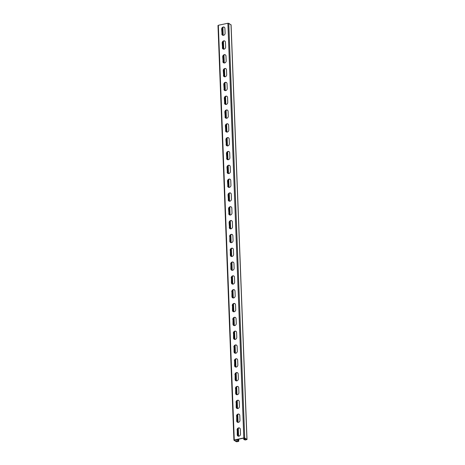 <?xml version="1.0" encoding="UTF-8"?>
<svg xmlns="http://www.w3.org/2000/svg" width="465" height="465" viewBox="0 0 465 465"><rect width="100%" height="100%" fill="white"/><g stroke="black" fill="none" stroke-linecap="round" stroke-linejoin="round"><path stroke-width="0.7" d="M231.018 24.93L228.768 23.32L227.879 23.25L218.341 25.279L234.273 439.96L233.912 440.175L236.232 441.68L237.121 441.75L238.783 441.256L238.068 440.75L237.673 440.832L238.423 441.302L236.726 441.663L234.279 440.128L244.206 438.018L246.653 439.553L244.95 439.913L244.206 439.442L244.16 438.03M244.95 439.913L244.898 438.449M234.273 439.96L243.805 437.931L244.7 437.995L247.014 439.506L245.351 440L243.817 439.53L243.77 438.111M239.76 428.125A1.843 1.546 -57.9 0 0 238.068 428.375A1.843 1.546 -57.9 0 0 237.255 430.09L237.237 434.798A1.843 1.546 -57.9 0 0 237.888 436.013A1.843 1.546 -57.9 0 0 239.626 435.862A1.843 1.546 -57.9 0 0 240.498 434.107L240.312 429.265A1.843 1.546 -57.9 0 0 239.661 428.056A1.843 1.546 -57.9 0 0 237.923 428.201A1.843 1.546 -57.9 0 0 237.051 429.962M237.993 436.071A1.843 1.546 -57.9 0 1 237.441 434.926L237.255 430.09M239.231 414.303A1.843 1.546 -57.9 0 0 237.539 414.548A1.843 1.546 -57.9 0 0 236.72 416.268L236.702 420.976A1.843 1.546 -57.9 0 0 237.359 422.191A1.843 1.546 -57.9 0 0 239.097 422.04A1.843 1.546 -57.9 0 0 239.969 420.284L239.783 415.443A1.843 1.546 -57.9 0 0 239.132 414.234A1.843 1.546 -57.9 0 0 237.388 414.379A1.843 1.546 -57.9 0 0 236.516 416.14M237.464 422.249A1.843 1.546 -57.9 0 1 236.906 421.104L236.72 416.268M232.855 248.426A1.843 1.546 -57.9 0 0 231.163 248.676A1.843 1.546 -57.9 0 0 230.349 250.397L230.332 255.105A1.843 1.546 -57.9 0 0 230.983 256.314A1.843 1.546 -57.9 0 0 232.727 256.169A1.843 1.546 -57.9 0 0 233.599 254.407L233.413 249.571A1.843 1.546 -57.9 0 0 232.756 248.362A1.843 1.546 -57.9 0 0 231.018 248.508A1.843 1.546 -57.9 0 0 230.146 250.269M231.088 256.378A1.843 1.546 -57.9 0 1 230.535 255.233L230.349 250.397M232.326 234.604A1.843 1.546 -57.9 0 0 230.634 234.854A1.843 1.546 -57.9 0 0 229.82 236.575L229.803 241.283A1.843 1.546 -57.9 0 0 230.454 242.492A1.843 1.546 -57.9 0 0 232.192 242.346A1.843 1.546 -57.9 0 0 233.064 240.585L232.878 235.749A1.843 1.546 -57.9 0 0 232.227 234.54A1.843 1.546 -57.9 0 0 230.489 234.686A1.843 1.546 -57.9 0 0 229.617 236.447M230.559 242.556A1.843 1.546 -57.9 0 1 230.006 241.411L229.82 236.575M233.389 262.254A1.843 1.546 -57.9 0 0 231.698 262.498A1.843 1.546 -57.9 0 0 230.878 264.219L230.861 268.927A1.843 1.546 -57.9 0 0 231.518 270.142A1.843 1.546 -57.9 0 0 233.256 269.991A1.843 1.546 -57.9 0 0 234.128 268.235L233.942 263.393A1.843 1.546 -57.9 0 0 233.291 262.184A1.843 1.546 -57.9 0 0 231.547 262.33A1.843 1.546 -57.9 0 0 230.675 264.091M231.622 270.2A1.843 1.546 -57.9 0 1 231.064 269.055L230.878 264.219M233.918 276.076A1.843 1.546 -57.9 0 0 232.227 276.326A1.843 1.546 -57.9 0 0 231.413 278.041L231.396 282.749A1.843 1.546 -57.9 0 0 232.047 283.964A1.843 1.546 -57.9 0 0 233.785 283.813A1.843 1.546 -57.9 0 0 234.656 282.057L234.47 277.216A1.843 1.546 -57.9 0 0 233.819 276.007A1.843 1.546 -57.9 0 0 232.082 276.152A1.843 1.546 -57.9 0 0 231.21 277.913M232.151 284.022A1.843 1.546 -57.9 0 1 231.599 282.877L231.413 278.041M234.447 289.898A1.843 1.546 -57.9 0 0 232.756 290.148A1.843 1.546 -57.9 0 0 231.942 291.863L231.925 296.571A1.843 1.546 -57.9 0 0 232.576 297.786A1.843 1.546 -57.9 0 0 234.319 297.635A1.843 1.546 -57.9 0 0 235.191 295.88L235.005 291.038A1.843 1.546 -57.9 0 0 234.348 289.829A1.843 1.546 -57.9 0 0 232.61 289.974A1.843 1.546 -57.9 0 0 231.739 291.735M232.68 297.844A1.843 1.546 -57.9 0 1 232.128 296.699L231.942 291.863M234.982 303.721A1.843 1.546 -57.9 0 0 233.291 303.971A1.843 1.546 -57.9 0 0 232.471 305.685L232.454 310.393A1.843 1.546 -57.9 0 0 233.11 311.608A1.843 1.546 -57.9 0 0 234.848 311.457A1.843 1.546 -57.9 0 0 235.72 309.702L235.534 304.866A1.843 1.546 -57.9 0 0 234.883 303.651A1.843 1.546 -57.9 0 0 233.139 303.796A1.843 1.546 -57.9 0 0 232.268 305.557M233.215 311.666A1.843 1.546 -57.9 0 1 232.657 310.521L232.471 305.685M235.511 317.543A1.843 1.546 -57.9 0 0 233.819 317.793A1.843 1.546 -57.9 0 0 233.006 319.507L232.988 324.215A1.843 1.546 -57.9 0 0 233.639 325.43A1.843 1.546 -57.9 0 0 235.377 325.285A1.843 1.546 -57.9 0 0 236.255 323.524L236.069 318.688A1.843 1.546 -57.9 0 0 235.412 317.473A1.843 1.546 -57.9 0 0 233.674 317.624A1.843 1.546 -57.9 0 0 232.802 319.379M233.744 325.488A1.843 1.546 -57.9 0 1 233.192 324.343L233.006 319.507M236.046 331.365A1.843 1.546 -57.9 0 0 234.354 331.615A1.843 1.546 -57.9 0 0 233.535 333.329L233.517 338.043A1.843 1.546 -57.9 0 0 234.168 339.252A1.843 1.546 -57.9 0 0 235.912 339.107A1.843 1.546 -57.9 0 0 236.784 337.346L236.598 332.51A1.843 1.546 -57.9 0 0 235.947 331.295A1.843 1.546 -57.9 0 0 234.203 331.446A1.843 1.546 -57.9 0 0 233.331 333.202M234.273 339.311A1.843 1.546 -57.9 0 1 233.721 338.171L233.535 333.329M236.575 345.187A1.843 1.546 -57.9 0 0 234.883 345.437A1.843 1.546 -57.9 0 0 234.064 347.152L234.046 351.866A1.843 1.546 -57.9 0 0 234.703 353.075A1.843 1.546 -57.9 0 0 236.441 352.929A1.843 1.546 -57.9 0 0 237.313 351.168L237.127 346.332A1.843 1.546 -57.9 0 0 236.476 345.117A1.843 1.546 -57.9 0 0 234.732 345.268A1.843 1.546 -57.9 0 0 233.86 347.024M234.808 353.133A1.843 1.546 -57.9 0 1 234.25 351.993L234.064 347.152M237.104 359.009A1.843 1.546 -57.9 0 0 235.412 359.259A1.843 1.546 -57.9 0 0 234.598 360.974L234.581 365.688A1.843 1.546 -57.9 0 0 235.232 366.897A1.843 1.546 -57.9 0 0 236.976 366.751A1.843 1.546 -57.9 0 0 237.848 364.99L237.662 360.154A1.843 1.546 -57.9 0 0 237.005 358.939A1.843 1.546 -57.9 0 0 235.267 359.09A1.843 1.546 -57.9 0 0 234.395 360.846M235.337 366.955A1.843 1.546 -57.9 0 1 234.784 365.816L234.598 360.974M237.638 372.831A1.843 1.546 -57.9 0 0 235.947 373.081A1.843 1.546 -57.9 0 0 235.127 374.802L235.11 379.51A1.843 1.546 -57.9 0 0 235.761 380.719A1.843 1.546 -57.9 0 0 237.505 380.573A1.843 1.546 -57.9 0 0 238.376 378.812L238.19 373.976A1.843 1.546 -57.9 0 0 237.539 372.767A1.843 1.546 -57.9 0 0 235.796 372.913A1.843 1.546 -57.9 0 0 234.924 374.674M235.871 380.783A1.843 1.546 -57.9 0 1 235.313 379.638L235.127 374.802M238.167 386.653A1.843 1.546 -57.9 0 0 236.476 386.903A1.843 1.546 -57.9 0 0 235.662 388.624L235.639 393.332A1.843 1.546 -57.9 0 0 236.296 394.541A1.843 1.546 -57.9 0 0 238.034 394.396A1.843 1.546 -57.9 0 0 238.905 392.634L238.719 387.798A1.843 1.546 -57.9 0 0 238.068 386.589A1.843 1.546 -57.9 0 0 236.33 386.735A1.843 1.546 -57.9 0 0 235.453 388.496M236.4 394.605A1.843 1.546 -57.9 0 1 235.848 393.46L235.662 388.624M238.696 400.481A1.843 1.546 -57.9 0 0 237.005 400.725A1.843 1.546 -57.9 0 0 236.191 402.446L236.174 407.154A1.843 1.546 -57.9 0 0 236.825 408.369A1.843 1.546 -57.9 0 0 238.568 408.218A1.843 1.546 -57.9 0 0 239.44 406.462L239.254 401.621A1.843 1.546 -57.9 0 0 238.597 400.412A1.843 1.546 -57.9 0 0 236.859 400.557A1.843 1.546 -57.9 0 0 235.988 402.318M236.929 408.427A1.843 1.546 -57.9 0 1 236.377 407.282L236.191 402.446M222.596 35.212A1.843 1.546 122.1 0 1 222.038 34.067L221.648 29.103A1.843 1.546 122.1 0 1 222.52 27.342A1.843 1.546 122.1 0 1 224.264 27.197A1.843 1.546 122.1 0 1 224.915 28.412L225.101 33.248A1.843 1.546 122.1 0 1 224.229 35.009A1.843 1.546 122.1 0 1 222.491 35.154A1.843 1.546 122.1 0 1 221.834 33.939M222.038 34.067L221.852 29.231A1.843 1.546 122.1 0 1 222.671 27.516A1.843 1.546 122.1 0 1 224.363 27.266M223.124 49.034A1.843 1.546 122.1 0 1 222.572 47.895L222.183 42.925A1.843 1.546 122.1 0 1 223.055 41.17A1.843 1.546 122.1 0 1 224.793 41.019A1.843 1.546 122.1 0 1 225.444 42.234L225.63 47.07A1.843 1.546 122.1 0 1 224.758 48.831A1.843 1.546 122.1 0 1 223.02 48.976A1.843 1.546 122.1 0 1 222.369 47.767M222.572 47.895L222.386 43.053A1.843 1.546 122.1 0 1 223.2 41.339A1.843 1.546 122.1 0 1 224.891 41.089M229.495 214.906A1.843 1.546 122.1 0 1 228.943 213.766L228.553 208.797A1.843 1.546 122.1 0 1 229.425 207.041A1.843 1.546 122.1 0 1 231.163 206.89A1.843 1.546 122.1 0 1 231.82 208.105L232.006 212.941A1.843 1.546 122.1 0 1 231.134 214.702A1.843 1.546 122.1 0 1 229.39 214.847A1.843 1.546 122.1 0 1 228.739 213.638M228.943 213.766L228.757 208.925A1.843 1.546 122.1 0 1 229.571 207.21A1.843 1.546 122.1 0 1 231.262 206.96M230.03 228.728A1.843 1.546 122.1 0 1 229.472 227.588L229.082 222.619A1.843 1.546 122.1 0 1 229.954 220.863A1.843 1.546 122.1 0 1 231.698 220.712A1.843 1.546 122.1 0 1 232.349 221.927L232.535 226.763A1.843 1.546 122.1 0 1 231.663 228.524A1.843 1.546 122.1 0 1 229.925 228.67A1.843 1.546 122.1 0 1 229.268 227.461M229.472 227.588L229.286 222.747A1.843 1.546 122.1 0 1 230.105 221.032A1.843 1.546 122.1 0 1 231.797 220.782M228.966 201.083A1.843 1.546 122.1 0 1 228.408 199.944L228.019 194.975A1.843 1.546 122.1 0 1 228.896 193.219A1.843 1.546 122.1 0 1 230.634 193.068A1.843 1.546 122.1 0 1 231.285 194.283L231.471 199.119A1.843 1.546 122.1 0 1 230.599 200.88A1.843 1.546 122.1 0 1 228.861 201.025A1.843 1.546 122.1 0 1 228.205 199.816M228.408 199.944L228.228 195.102A1.843 1.546 122.1 0 1 229.042 193.388A1.843 1.546 122.1 0 1 230.733 193.138M228.437 187.261A1.843 1.546 122.1 0 1 227.879 186.116L227.49 181.152A1.843 1.546 122.1 0 1 228.362 179.397A1.843 1.546 122.1 0 1 230.105 179.246A1.843 1.546 122.1 0 1 230.756 180.461L230.942 185.297A1.843 1.546 122.1 0 1 230.07 187.058A1.843 1.546 122.1 0 1 228.327 187.203A1.843 1.546 122.1 0 1 227.676 185.988M227.879 186.116L227.693 181.28A1.843 1.546 122.1 0 1 228.513 179.566A1.843 1.546 122.1 0 1 230.204 179.316M227.902 173.439A1.843 1.546 122.1 0 1 227.35 172.294L226.961 167.33A1.843 1.546 122.1 0 1 227.833 165.569A1.843 1.546 122.1 0 1 229.571 165.424A1.843 1.546 122.1 0 1 230.227 166.639L230.413 171.475A1.843 1.546 122.1 0 1 229.541 173.23A1.843 1.546 122.1 0 1 227.798 173.381A1.843 1.546 122.1 0 1 227.147 172.166M227.35 172.294L227.164 167.458A1.843 1.546 122.1 0 1 227.978 165.743A1.843 1.546 122.1 0 1 229.669 165.494M227.373 159.617A1.843 1.546 122.1 0 1 226.815 158.472L226.426 153.508A1.843 1.546 122.1 0 1 227.298 151.747A1.843 1.546 122.1 0 1 229.042 151.602A1.843 1.546 122.1 0 1 229.693 152.811L229.879 157.652A1.843 1.546 122.1 0 1 229.007 159.408A1.843 1.546 122.1 0 1 227.269 159.559A1.843 1.546 122.1 0 1 226.612 158.344M226.815 158.472L226.629 153.636A1.843 1.546 122.1 0 1 227.449 151.921A1.843 1.546 122.1 0 1 229.14 151.671M226.839 145.795A1.843 1.546 122.1 0 1 226.286 144.65L225.897 139.686A1.843 1.546 122.1 0 1 226.769 137.925A1.843 1.546 122.1 0 1 228.513 137.78A1.843 1.546 122.1 0 1 229.164 138.989L229.35 143.83A1.843 1.546 122.1 0 1 228.478 145.586A1.843 1.546 122.1 0 1 226.734 145.737A1.843 1.546 122.1 0 1 226.083 144.522M226.286 144.65L226.1 139.814A1.843 1.546 122.1 0 1 226.92 138.099A1.843 1.546 122.1 0 1 228.611 137.849M226.31 131.973A1.843 1.546 122.1 0 1 225.757 130.828L225.368 125.864A1.843 1.546 122.1 0 1 226.24 124.103A1.843 1.546 122.1 0 1 227.978 123.957A1.843 1.546 122.1 0 1 228.635 125.166L228.821 130.008A1.843 1.546 122.1 0 1 227.943 131.764A1.843 1.546 122.1 0 1 226.205 131.915A1.843 1.546 122.1 0 1 225.554 130.7M225.757 130.828L225.572 125.992A1.843 1.546 122.1 0 1 226.385 124.271A1.843 1.546 122.1 0 1 228.077 124.027M225.781 118.151A1.843 1.546 122.1 0 1 225.223 117.006L224.833 112.042A1.843 1.546 122.1 0 1 225.705 110.281A1.843 1.546 122.1 0 1 227.449 110.135A1.843 1.546 122.1 0 1 228.1 111.344L228.286 116.186A1.843 1.546 122.1 0 1 227.414 117.941A1.843 1.546 122.1 0 1 225.676 118.087A1.843 1.546 122.1 0 1 225.019 116.878M225.223 117.006L225.037 112.17A1.843 1.546 122.1 0 1 225.856 110.449A1.843 1.546 122.1 0 1 227.548 110.205M225.246 104.329A1.843 1.546 122.1 0 1 224.694 103.184L224.304 98.22A1.843 1.546 122.1 0 1 225.176 96.458A1.843 1.546 122.1 0 1 226.914 96.313A1.843 1.546 122.1 0 1 227.571 97.522L227.757 102.358A1.843 1.546 122.1 0 1 226.885 104.119A1.843 1.546 122.1 0 1 225.141 104.265A1.843 1.546 122.1 0 1 224.49 103.056M224.694 103.184L224.508 98.347A1.843 1.546 122.1 0 1 225.322 96.627A1.843 1.546 122.1 0 1 227.013 96.377M224.717 90.501A1.843 1.546 122.1 0 1 224.165 89.361L223.775 84.392A1.843 1.546 122.1 0 1 224.647 82.636A1.843 1.546 122.1 0 1 226.385 82.491A1.843 1.546 122.1 0 1 227.036 83.7L227.222 88.536A1.843 1.546 122.1 0 1 226.35 90.297A1.843 1.546 122.1 0 1 224.612 90.443A1.843 1.546 122.1 0 1 223.961 89.234M224.165 89.361L223.979 84.52A1.843 1.546 122.1 0 1 224.793 82.805A1.843 1.546 122.1 0 1 226.484 82.555M224.188 76.678A1.843 1.546 122.1 0 1 223.63 75.539L223.241 70.57A1.843 1.546 122.1 0 1 224.113 68.814A1.843 1.546 122.1 0 1 225.856 68.663A1.843 1.546 122.1 0 1 226.507 69.878L226.693 74.714A1.843 1.546 122.1 0 1 225.821 76.475A1.843 1.546 122.1 0 1 224.084 76.62A1.843 1.546 122.1 0 1 223.427 75.411M223.63 75.539L223.444 70.697A1.843 1.546 122.1 0 1 224.264 68.983A1.843 1.546 122.1 0 1 225.955 68.733M223.653 62.856A1.843 1.546 122.1 0 1 223.101 61.717L222.712 56.747A1.843 1.546 122.1 0 1 223.584 54.992A1.843 1.546 122.1 0 1 225.322 54.841A1.843 1.546 122.1 0 1 225.978 56.056L226.164 60.892A1.843 1.546 122.1 0 1 225.293 62.653A1.843 1.546 122.1 0 1 223.549 62.798A1.843 1.546 122.1 0 1 222.898 61.589M223.101 61.717L222.915 56.875A1.843 1.546 122.1 0 1 223.729 55.161A1.843 1.546 122.1 0 1 225.42 54.911M244.265 439.14L243.869 439.227M244.177 438.751L243.788 438.838M243.817 439.53L244.206 439.442M244.235 438.454L243.846 438.536M244.154 438.065L243.759 438.146M237.476 435.228L237.26 429.829M236.947 421.406L236.732 416.001M236.412 407.584L236.197 402.178M235.883 393.762L235.668 388.356M235.354 379.94L235.139 374.534M234.819 366.118L234.604 360.712M234.29 352.296L234.075 346.89M233.761 338.474L233.546 333.068M233.227 324.651L233.012 319.246M232.698 310.829L232.483 305.424M227.164 167.266L227.368 172.48M227.699 181.094L227.897 186.302M228.228 194.916L228.425 200.124M228.757 208.739L228.96 213.952M229.292 222.561L229.489 227.774M229.82 236.383L230.018 241.597M230.349 250.205L230.553 255.419M230.884 264.027L231.082 269.241M231.413 277.849L231.617 283.063M231.942 291.671L232.145 296.885M226.641 153.374L226.856 158.774M226.112 139.552L226.327 144.952M225.577 125.724L225.792 131.13M225.048 111.902L225.263 117.308M224.514 98.08L224.734 103.486M223.985 84.258L224.2 89.664M223.456 70.436L223.671 75.841M222.921 56.614L223.136 62.019M222.392 42.792L222.607 48.197M221.863 28.97L222.078 34.375M237.673 440.832L237.627 439.413M238.068 440.75L238.022 439.332M222.253 27.952L222.497 35.131M222.781 41.774L223.031 48.953M223.316 55.597L223.56 62.775M223.845 69.419L224.089 76.603M224.374 83.241L224.624 90.425M224.909 97.063L225.153 104.247M225.438 110.891L225.682 118.069M225.967 124.713L226.217 131.891M226.502 138.535L226.746 145.714M227.03 152.357L227.275 159.536M227.519 166.238L227.792 173.346M228.053 180.06L228.327 187.168M228.582 193.882L228.856 200.99M229.111 207.704L229.385 214.813M229.646 221.532L229.919 228.635M230.175 235.354L230.448 242.457M230.71 249.176L230.983 256.285M231.239 262.998L231.512 270.107M231.768 276.82L232.041 283.929M232.302 290.642L232.576 297.751M233.116 311.585L232.872 304.406M233.651 325.407L233.401 318.229M234.18 339.229L233.936 332.051M234.709 353.057L234.465 345.873M235.244 366.879L234.994 359.695M235.772 380.701L235.528 373.517M236.307 394.523L236.057 387.339M236.836 408.346L236.592 401.167M237.365 422.168L237.121 414.989M237.9 435.99L237.65 428.811M236.726 441.663L236.644 439.623M218.341 25.279L218.062 25.592M237.731 440.529L238.127 440.448M237.65 440.14L238.039 440.059M237.644 435.67L237.941 435.612M237.493 435.298L237.853 435.223M237.522 435.002L237.911 434.92M237.435 434.612L237.83 434.531M237.493 434.31L237.882 434.229M237.412 433.921L237.801 433.839M237.464 433.618L237.859 433.537M237.382 433.229L237.772 433.148M237.441 432.932L237.83 432.845M237.353 432.537L237.749 432.456M237.412 432.241L237.807 432.154M237.33 431.851L237.72 431.764M237.388 431.549L237.778 431.462M237.301 431.16L237.696 431.072M237.359 430.857L237.755 430.77M237.278 430.468L237.667 430.381M237.336 430.166L237.725 430.084M237.266 429.77L237.644 429.689M237.33 429.468L237.696 429.393M237.115 421.848L237.406 421.79M236.964 421.476L237.324 421.4M236.987 421.18L237.382 421.098M236.906 420.79L237.295 420.709M236.964 420.488L237.353 420.406M236.877 420.098L237.272 420.017M236.935 419.796L237.324 419.715M236.854 419.407L237.243 419.325M236.906 419.105L237.301 419.023M236.825 418.715L237.22 418.634M236.883 418.419L237.272 418.331M236.801 418.023L237.191 417.942M236.854 417.727L237.249 417.64M236.772 417.338L237.162 417.25M236.83 417.035L237.22 416.948M236.743 416.646L237.138 416.559M236.801 416.344L237.197 416.256M236.737 415.948L237.109 415.867M236.801 415.646L237.167 415.571M236.586 408.026L236.877 407.968M236.429 407.654L236.79 407.578M236.458 407.357L236.848 407.276M236.371 406.968L236.766 406.887M236.429 406.666L236.825 406.584M236.348 406.276L236.737 406.195M236.406 405.974L236.795 405.893M236.319 405.585L236.714 405.503M236.377 405.282L236.772 405.201M236.296 404.893L236.685 404.812M236.354 404.591L236.743 404.509M236.267 404.201L236.662 404.12M236.325 403.899L236.714 403.818M236.243 403.51L236.633 403.428M236.296 403.213L236.691 403.126M236.214 402.824L236.604 402.737M236.272 402.521L236.662 402.434M236.203 402.126L236.58 402.045M236.267 401.824L236.639 401.743M236.051 394.204L236.342 394.14M235.9 393.832L236.261 393.75M235.924 393.535L236.319 393.454M235.842 393.146L236.237 393.065M235.9 392.844L236.29 392.762M235.819 392.454L236.208 392.373M235.871 392.152L236.267 392.071M235.79 391.763L236.179 391.681M235.848 391.46L236.237 391.379M235.761 391.071L236.156 390.989M235.819 390.769L236.214 390.687M235.738 390.379L236.127 390.298M235.796 390.077L236.185 389.996M235.709 389.687L236.104 389.606M235.767 389.385L236.156 389.304M235.685 388.996L236.075 388.914M235.738 388.699L236.133 388.612M235.674 388.304L236.051 388.223M235.738 388.002L236.104 387.92M235.523 380.382L235.813 380.318M235.366 380.01L235.732 379.928M235.395 379.713L235.79 379.626M235.313 379.324L235.703 379.237M235.371 379.022L235.761 378.94M235.284 378.632L235.679 378.551M235.342 378.33L235.732 378.248M235.261 377.94L235.65 377.859M235.313 377.638L235.709 377.557M235.232 377.249L235.621 377.167M235.29 376.946L235.679 376.865M235.203 376.557L235.598 376.476M235.261 376.255L235.656 376.173M235.18 375.865L235.569 375.784M235.238 375.563L235.627 375.482M235.151 375.174L235.546 375.092M235.209 374.871L235.604 374.79M235.145 374.482L235.517 374.401M235.209 374.18L235.575 374.098M234.988 366.56L235.284 366.496M234.837 366.182L235.197 366.106M234.866 365.891L235.255 365.804M234.779 365.502L235.174 365.414M234.837 365.199L235.232 365.112M234.755 364.81L235.145 364.723M234.813 364.508L235.203 364.426M234.726 364.118L235.121 364.037M234.784 363.816L235.174 363.735M234.703 363.427L235.092 363.345M234.755 363.124L235.151 363.043M234.674 362.735L235.069 362.654M234.732 362.433L235.121 362.351M234.651 362.043L235.04 361.962M234.703 361.741L235.098 361.66M234.622 361.351L235.011 361.27M234.68 361.049L235.069 360.968M234.61 360.66L234.988 360.578M234.674 360.358L235.046 360.276M234.459 352.737L234.749 352.673M234.308 352.36L234.668 352.284M234.331 352.069L234.726 351.982M234.25 351.68L234.639 351.592M234.308 351.377L234.697 351.29M234.221 350.988L234.616 350.901M234.279 350.686L234.674 350.598M234.197 350.296L234.587 350.209M234.255 349.994L234.645 349.913M234.168 349.604L234.563 349.523M234.226 349.302L234.622 349.221M234.145 348.913L234.534 348.831M234.203 348.611L234.593 348.529M234.116 348.221L234.511 348.14M234.174 347.919L234.563 347.837M234.093 347.529L234.482 347.448M234.145 347.227L234.54 347.146M234.081 346.838L234.453 346.756M234.145 346.535L234.511 346.454M233.93 338.915L234.221 338.851M233.773 338.537L234.139 338.462M233.802 338.247L234.191 338.16M233.721 337.852L234.11 337.77M233.773 337.555L234.168 337.468M233.692 337.166L234.087 337.079M233.75 336.863L234.139 336.776M233.668 336.474L234.058 336.387M233.721 336.172L234.116 336.085M233.639 335.782L234.029 335.695M233.697 335.48L234.087 335.399M233.61 335.091L234.005 335.009M233.668 334.788L234.064 334.707M233.587 334.399L233.976 334.318M233.645 334.097L234.035 334.015M233.558 333.707L233.953 333.626M233.616 333.405L234.005 333.324M233.552 333.016L233.924 332.934M233.616 332.708L233.982 332.632M233.395 325.093L233.692 325.029M233.244 324.715L233.604 324.64M233.273 324.419L233.663 324.338M233.186 324.029L233.581 323.948M233.244 323.733L233.639 323.646M233.163 323.338L233.552 323.256M233.221 323.041L233.61 322.954M233.134 322.652L233.529 322.565M233.192 322.35L233.581 322.262M233.11 321.96L233.5 321.873M233.163 321.658L233.558 321.571M233.081 321.269L233.471 321.181M233.139 320.966L233.529 320.885M233.052 320.577L233.447 320.495M233.11 320.275L233.506 320.193M233.029 319.885L233.418 319.804M233.087 319.583L233.477 319.502M233.017 319.188L233.395 319.112M233.081 318.885L233.453 318.81M232.866 311.271L233.157 311.207M232.715 310.893L233.075 310.818M232.738 310.597L233.134 310.515M232.657 310.207L233.046 310.126M232.715 309.905L233.105 309.824M232.628 309.516L233.023 309.434M232.686 309.219L233.081 309.132M232.605 308.824L232.994 308.743M232.663 308.527L233.052 308.44M232.576 308.138L232.971 308.051M232.634 307.836L233.023 307.749M232.552 307.446L232.942 307.359M232.605 307.144L233 307.057M232.523 306.755L232.919 306.668M232.581 306.452L232.971 306.371M232.5 306.063L232.889 305.982M232.552 305.761L232.948 305.679M232.488 305.366L232.86 305.29M232.552 305.063L232.919 304.988M237.708 439.844L238.097 439.756M237.621 439.454L238.016 439.367M221.933 28.609L222.299 28.534M221.869 28.911L222.241 28.836M221.933 29.307L222.328 29.225M221.875 29.609L222.27 29.527M221.962 29.998L222.351 29.917M221.904 30.301L222.293 30.213M221.985 30.69L222.38 30.609M221.933 30.992L222.322 30.905M222.014 31.382L222.404 31.295M221.956 31.684L222.351 31.597M222.038 32.073L222.433 31.986M221.985 32.376L222.375 32.288M222.067 32.765L222.456 32.678M222.008 33.062L222.404 32.98M222.096 33.451L222.485 33.37M222.038 33.753L222.427 33.672M222.119 34.143L222.514 34.061M222.096 34.439L222.456 34.364M222.247 34.817L222.537 34.753M222.462 42.431L222.828 42.356M222.398 42.733L222.776 42.658M222.468 43.129L222.857 43.047M222.41 43.431L222.799 43.35M222.491 43.82L222.886 43.739M222.433 44.123L222.828 44.041M222.52 44.512L222.909 44.431M222.462 44.814L222.851 44.727M222.543 45.204L222.938 45.122M222.485 45.506L222.88 45.419M222.572 45.895L222.962 45.808M222.514 46.198L222.904 46.111M222.596 46.587L222.991 46.5M222.543 46.889L222.933 46.802M222.625 47.279L223.014 47.192M222.566 47.575L222.962 47.494M222.654 47.965L223.043 47.883M222.625 48.261L222.985 48.186M222.776 48.639L223.072 48.575M222.991 56.253L223.363 56.178M222.933 56.561L223.305 56.48M222.997 56.951L223.386 56.87M222.938 57.253L223.334 57.172M223.02 57.643L223.415 57.561M222.968 57.945L223.357 57.863M223.049 58.334L223.438 58.253M222.991 58.637L223.386 58.555M223.078 59.026L223.467 58.945M223.02 59.328L223.409 59.241M223.101 59.718L223.496 59.636M223.043 60.02L223.438 59.933M223.13 60.409L223.52 60.322M223.072 60.712L223.462 60.624M223.154 61.101L223.549 61.014M223.101 61.403L223.491 61.316M223.183 61.793L223.572 61.706M223.154 62.083L223.52 62.008M223.31 62.461L223.601 62.397M223.526 70.081L223.892 70M223.462 70.384L223.834 70.302M223.526 70.773L223.921 70.692M223.467 71.075L223.863 70.994M223.555 71.465L223.944 71.383M223.496 71.767L223.886 71.686M223.578 72.156L223.973 72.075M223.526 72.459L223.915 72.377M223.607 72.848L223.996 72.767M223.549 73.15L223.944 73.069M223.636 73.54L224.025 73.458M223.578 73.842L223.967 73.755M223.659 74.231L224.054 74.15M223.601 74.534L223.996 74.447M223.688 74.923L224.078 74.836M223.63 75.225L224.02 75.138M223.712 75.615L224.107 75.528M223.688 75.905L224.049 75.83M223.839 76.283L224.13 76.219M224.054 83.903L224.421 83.822M223.991 84.206L224.368 84.124M224.06 84.595L224.45 84.514M224.002 84.897L224.392 84.816M224.084 85.287L224.479 85.205M224.025 85.589L224.421 85.508M224.113 85.978L224.502 85.897M224.054 86.281L224.444 86.199M224.136 86.67L224.531 86.589M224.084 86.972L224.473 86.891M224.165 87.362L224.554 87.281M224.107 87.664L224.502 87.583M224.188 88.054L224.583 87.972M224.136 88.356L224.525 88.269M224.217 88.745L224.607 88.664M224.159 89.047L224.554 88.96M224.246 89.437L224.636 89.35M224.217 89.733L224.578 89.652M224.368 90.105L224.665 90.041M224.583 97.726L224.955 97.644M224.525 98.028L224.897 97.946M224.589 98.423L224.979 98.336M224.531 98.72L224.926 98.638M224.618 99.109L225.008 99.028M224.56 99.411L224.95 99.33M224.642 99.801L225.037 99.719M224.583 100.103L224.979 100.022M224.671 100.492L225.06 100.411M224.612 100.795L225.002 100.713M224.694 101.184L225.089 101.103M224.636 101.486L225.031 101.405M224.723 101.876L225.112 101.794M224.665 102.178L225.054 102.097M224.746 102.567L225.141 102.486M224.694 102.87L225.083 102.782M224.775 103.259L225.165 103.178M224.746 103.556L225.112 103.474M224.903 103.928L225.194 103.864M225.118 111.548L225.484 111.466M225.054 111.85L225.426 111.769M225.118 112.245L225.513 112.158M225.066 112.542L225.455 112.46M225.147 112.937L225.537 112.85M225.089 113.233L225.484 113.152M225.17 113.623L225.566 113.541M225.118 113.925L225.508 113.844M225.2 114.314L225.589 114.233M225.141 114.617L225.537 114.535M225.229 115.006L225.618 114.925M225.17 115.308L225.56 115.227M225.252 115.698L225.647 115.616M225.194 116L225.589 115.919M225.281 116.39L225.67 116.308M225.223 116.692L225.612 116.61M225.304 117.081L225.699 117M225.281 117.378L225.641 117.296M225.432 117.75L225.723 117.692M225.647 125.37L226.019 125.288M225.583 125.672L225.961 125.591M225.653 126.067L226.042 125.98M225.595 126.37L225.984 126.282M225.676 126.759L226.071 126.672M225.618 127.055L226.013 126.974M225.705 127.451L226.095 127.364M225.647 127.747L226.037 127.666M225.728 128.137L226.124 128.055M225.676 128.439L226.066 128.357M225.757 128.828L226.147 128.747M225.699 129.131L226.095 129.049M225.787 129.52L226.176 129.439M225.728 129.822L226.118 129.741M225.81 130.212L226.205 130.13M225.752 130.514L226.147 130.433M225.839 130.903L226.228 130.822M225.81 131.2L226.17 131.124M225.961 131.572L226.257 131.514M226.182 139.192L226.548 139.116M226.118 139.494L226.49 139.413M226.182 139.889L226.571 139.802M226.124 140.192L226.519 140.105M226.211 140.581L226.6 140.494M226.153 140.883L226.542 140.796M226.234 141.273L226.629 141.186M226.176 141.569L226.571 141.488M226.263 141.965L226.653 141.877M226.205 142.261L226.595 142.18M226.286 142.65L226.682 142.569M226.234 142.953L226.624 142.871M226.316 143.342L226.705 143.261M226.257 143.644L226.653 143.563M226.339 144.034L226.734 143.952M226.286 144.336L226.676 144.255M226.368 144.725L226.757 144.644M226.339 145.022L226.705 144.946M226.496 145.394L226.786 145.336M226.711 153.014L227.077 152.939M226.647 153.316L227.019 153.241M226.711 153.712L227.106 153.63M226.658 154.014L227.048 153.927M226.74 154.403L227.129 154.316M226.682 154.706L227.077 154.618M226.769 155.095L227.158 155.008M226.711 155.397L227.1 155.31M226.792 155.787L227.187 155.699M226.734 156.083L227.129 156.002M226.821 156.478L227.211 156.391M226.763 156.775L227.153 156.693M226.844 157.164L227.24 157.083M226.786 157.466L227.182 157.385M226.874 157.856L227.263 157.775M226.815 158.158L227.205 158.077M226.897 158.548L227.292 158.466M226.874 158.844L227.234 158.768M227.025 159.222L227.315 159.158M227.879 23.25L243.805 437.931M228.768 23.32L244.7 437.995M231.012 24.726L246.938 439.408M222.816 27.412L223.124 35.352M223.345 41.234L223.653 49.174M223.88 55.056L224.182 63.002M224.409 68.878L224.717 76.824M224.944 82.7L225.246 90.646M225.473 96.522L225.775 104.468M226.002 110.345L226.31 118.29M226.536 124.167L226.839 132.112M227.065 137.989L227.368 145.934M227.594 151.811L227.902 159.757M228.129 165.639L228.431 173.579M228.658 179.461L228.966 187.401M229.187 193.283L229.495 201.229M229.722 207.105L230.024 215.051M230.251 220.927L230.559 228.873M230.78 234.749L231.088 242.695M231.314 248.572L231.617 256.517M231.843 262.394L232.151 270.339M232.378 276.216L232.68 284.162M232.907 290.038L233.209 297.984M233.436 303.866L233.744 311.806M233.971 317.688L234.273 325.628M234.5 331.51L234.802 339.456M235.028 345.332L235.337 353.278M235.563 359.154L235.865 367.1M236.092 372.976L236.4 380.922M236.621 386.799L236.929 394.744M237.156 400.621L237.458 408.566M237.685 414.443L237.993 422.389M238.214 428.265L238.522 436.211M238.638 439.204L238.714 441.157M231.088 24.825L247.014 439.506M217.986 25.494L233.912 440.175M222.886 27.365L223.194 35.357M223.415 41.187L223.723 49.18M223.95 55.01L224.252 63.002M224.479 68.837L224.787 76.824M225.008 82.66L225.316 90.646M225.542 96.482L225.851 104.468M226.071 110.304L226.379 118.29M226.6 124.126L226.908 132.118M227.135 137.948L227.443 145.94M227.664 151.77L227.972 159.762M228.199 165.592L228.501 173.584M228.728 179.414L229.036 187.407M229.257 193.237L229.565 201.229M229.791 207.065L230.094 215.051M230.32 220.887L230.628 228.873M230.849 234.709L231.157 242.695M231.384 248.531L231.686 256.517M231.913 262.353L232.221 270.345M232.442 276.175L232.75 284.167M232.977 289.997L233.285 297.989M233.506 303.819L233.814 311.812M234.035 317.642L234.343 325.634M234.569 331.464L234.877 339.456M235.098 345.292L235.406 353.278M235.633 359.114L235.935 367.1M236.162 372.936L236.47 380.922M236.691 386.758L236.999 394.744M237.226 400.58L237.528 408.566M237.755 414.402L238.063 422.394M238.283 428.224L238.592 436.217M238.708 439.187L238.783 441.256"/></g></svg>
